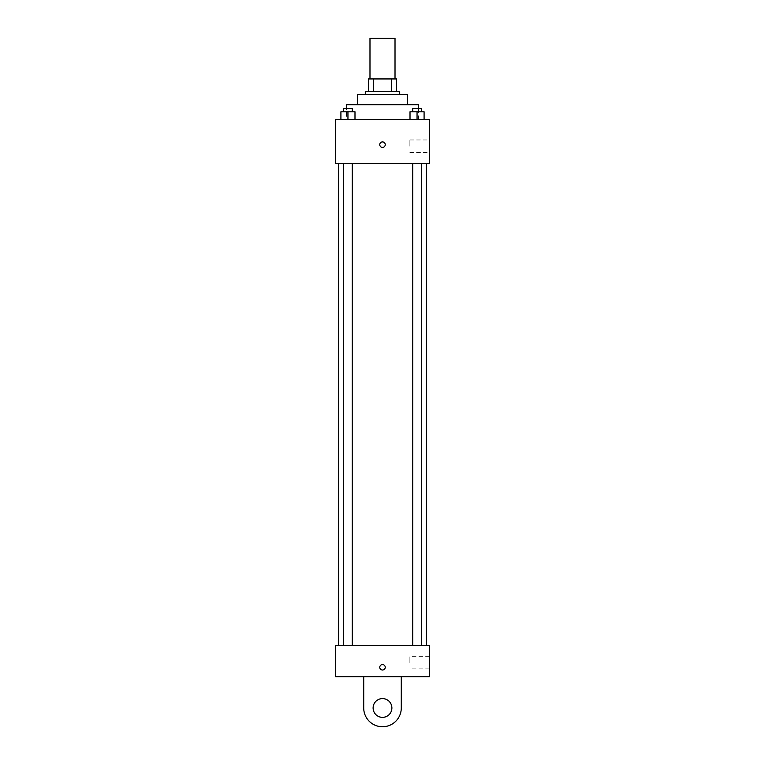 <?xml version="1.0" encoding="UTF-8"?>
<svg xmlns="http://www.w3.org/2000/svg" width="765" height="765" viewBox="0 0 765 765"><rect width="100%" height="100%" fill="white"/><g stroke="black" fill="none" stroke-linecap="round" stroke-linejoin="round"><path stroke-width="0.57" stroke-dasharray="3.83 2.87" d="M369.983 38.25L395.017 38.25M382.5 78.938L369.983 78.938L382.5 78.938M391.68 91.456L391.68 78.938L396.586 78.938L396.586 91.456L373.32 91.456L396.586 91.456M391.68 78.938L368.414 78.938M373.32 91.456L368.414 91.456L373.32 91.456L373.32 78.938M399.713 91.456L365.288 91.456M365.288 94.583L399.713 94.583L365.288 94.583M407.535 94.583L357.465 94.583M357.465 104.757L407.535 104.757L357.465 104.757M418.493 104.757L346.507 104.757M346.507 119.617L418.493 119.617L346.507 119.617L346.507 108.668M340.913 119.617L354.989 119.617L340.913 119.617L354.989 119.617L340.913 119.617L354.989 119.617L347.951 119.617L347.951 111.795L340.913 111.795L352.273 111.795L340.913 111.795L340.913 119.617L347.951 119.617L340.913 119.617L340.913 111.795L340.913 119.617L354.989 119.617L347.951 119.617L347.951 111.795L354.989 111.795L343.628 111.795L354.989 111.795L354.989 119.617L354.989 111.795M410.011 119.617L424.087 119.617L410.011 119.617L424.087 119.617L410.011 119.617L424.087 119.617L417.049 119.617L417.049 111.795L410.011 111.795L421.372 111.795L410.011 111.795L410.011 119.617L417.049 119.617L410.011 119.617L410.011 111.795L410.011 119.617L424.087 119.617L417.049 119.617L417.049 111.795L424.087 111.795L412.727 111.795L424.087 111.795L424.087 119.617L424.087 111.795M429.442 119.617L335.558 119.617L335.558 163.433L429.442 163.433L429.442 119.617M335.558 144.652L335.558 147.396L335.558 144.652M382.5 163.433L338.685 163.433L382.5 163.433M417.049 163.433L412.727 163.433L417.049 163.433M347.951 163.433L343.628 163.433L347.951 163.433M429.442 146.22L429.442 139.957L429.442 146.22M382.5 141.917A2.735 2.735 0 0 0 380.128 146.019A2.735 2.735 0 0 0 384.872 146.019A2.735 2.735 0 0 0 382.5 141.917A2.735 2.735 0 0 0 380.128 146.019A2.735 2.735 0 0 0 384.872 146.019A2.735 2.735 0 0 0 382.5 141.917M382.5 147.396A2.735 2.735 0 0 1 380.128 143.285A2.735 2.735 0 0 1 384.872 143.285A2.735 2.735 0 0 1 382.5 147.396M409.887 146.22L409.887 139.957L409.887 146.22M382.5 645.383L338.685 645.383L382.5 645.383M417.049 645.383L412.727 645.383L417.049 645.383M347.951 645.383L343.628 645.383L347.951 645.383M429.442 645.383L335.558 645.383L335.558 676.681L429.442 676.681L429.442 645.383L335.558 645.383M412.727 111.795L412.727 108.668L421.372 108.668L412.727 108.668L421.372 108.668L421.372 111.795M417.049 119.617L417.049 111.795M343.628 111.795L343.628 108.668L352.273 108.668L343.628 108.668L352.273 108.668L352.273 111.795M347.951 119.617L347.951 111.795M379.765 667.29A2.735 2.735 0 0 0 383.867 669.662A2.735 2.735 0 0 0 383.867 664.919A2.735 2.735 0 0 0 379.765 667.29M429.442 662.595L429.442 656.332L429.442 662.595M409.887 662.595L409.887 656.332L409.887 662.595M385.235 667.29A2.735 2.735 0 0 0 381.133 664.919A2.735 2.735 0 0 0 381.133 669.662A2.735 2.735 0 0 0 385.235 667.29A2.735 2.735 0 0 1 381.133 669.662A2.735 2.735 0 0 1 381.133 664.919A2.735 2.735 0 0 1 385.235 667.29M335.558 670.025L335.558 664.546L335.558 670.025M363.719 676.681L363.719 707.969L363.719 676.681L401.281 676.681L401.281 707.969A18.781 18.781 0 0 1 382.5 726.75A18.781 18.781 0 0 1 363.719 707.969A18.781 18.781 0 0 0 382.5 726.75A18.781 18.781 0 0 0 401.281 707.969A18.781 18.781 0 0 1 382.5 726.75A18.781 18.781 0 0 1 363.719 707.969L363.719 676.681L401.281 676.681M382.5 717.36A9.39 9.39 0 0 1 374.372 703.274A9.39 9.39 0 0 1 390.628 703.274A9.39 9.39 0 0 1 382.5 717.36A9.39 9.39 0 0 1 374.372 703.274A9.39 9.39 0 0 1 390.628 703.274A9.39 9.39 0 0 1 382.5 717.36A9.39 9.39 0 0 1 374.372 703.274A9.39 9.39 0 0 1 390.628 703.274A9.39 9.39 0 0 1 382.5 717.36M382.5 698.588A9.39 9.39 0 0 1 390.628 712.664A9.39 9.39 0 0 1 374.372 712.664A9.39 9.39 0 0 1 382.5 698.588A9.39 9.39 0 0 0 374.372 712.664A9.39 9.39 0 0 0 390.628 712.664A9.39 9.39 0 0 0 382.5 698.588M418.493 119.617L418.493 108.668M409.887 152.474L429.442 152.474M409.887 139.957L429.442 139.957M352.273 645.383L352.273 163.433M343.628 645.383L343.628 163.433M421.372 645.383L421.372 163.433M412.727 645.383L412.727 163.433M429.442 656.332L409.887 656.332M429.442 668.849L409.887 668.849"/><path stroke-width="1.15" d="M395.017 78.938L395.017 38.25L369.983 38.25L369.983 78.938M373.32 91.456L373.32 78.938L368.414 78.938L368.414 91.456L368.414 78.938M373.32 78.938L396.586 78.938L396.586 91.456M391.68 91.456L391.68 78.938M365.288 94.583L365.288 91.456L399.713 91.456L399.713 94.583M357.465 104.757L357.465 94.583L407.535 94.583L407.535 104.757M346.507 108.668L346.507 104.757L418.493 104.757L418.493 108.668M335.558 119.617L429.442 119.617L429.442 163.433L335.558 163.433L335.558 119.617M382.5 147.396A2.735 2.735 0 0 1 380.128 143.285A2.735 2.735 0 0 1 384.872 143.285A2.735 2.735 0 0 1 382.5 147.396M335.558 645.383L429.442 645.383L429.442 676.681L335.558 676.681L335.558 645.383L429.442 645.383M410.011 119.617L410.011 111.795L424.087 111.795L424.087 119.617L424.087 111.795M417.049 119.617L417.049 111.795M421.372 111.795L421.372 108.668L412.727 108.668L412.727 111.795M340.913 119.617L340.913 111.795L354.989 111.795L354.989 119.617L354.989 111.795M347.951 119.617L347.951 111.795M352.273 111.795L352.273 108.668L343.628 108.668L343.628 111.795M379.765 667.29A2.735 2.735 0 0 1 383.867 664.919A2.735 2.735 0 0 1 383.867 669.662A2.735 2.735 0 0 1 379.765 667.29M401.281 676.681L401.281 707.969A18.781 18.781 0 0 1 382.5 726.75A18.781 18.781 0 0 1 363.719 707.969L363.719 676.681M382.5 717.36A9.39 9.39 0 0 1 374.372 703.274A9.39 9.39 0 0 1 390.628 703.274A9.39 9.39 0 0 1 382.5 717.36M426.315 645.383L426.315 163.433M338.685 645.383L338.685 163.433M412.727 163.433L412.727 645.383M421.372 163.433L421.372 645.383M352.273 645.383L352.273 163.433M343.628 645.383L343.628 163.433"/></g></svg>
